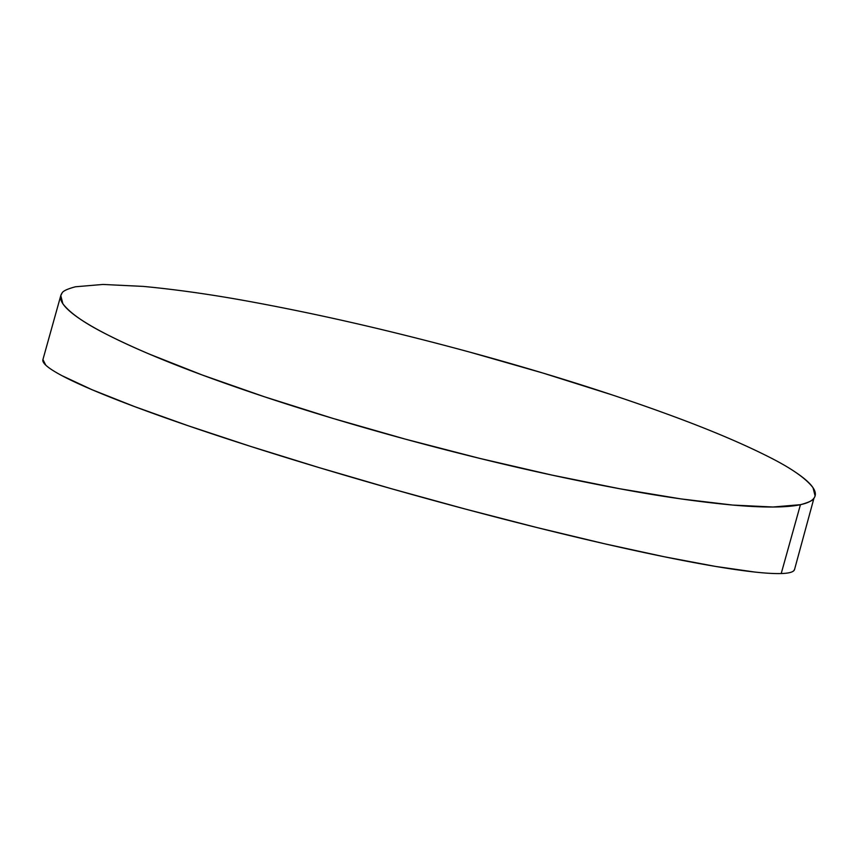 <?xml version="1.0" encoding="UTF-8"?>
<svg xmlns="http://www.w3.org/2000/svg" width="858" height="858" viewBox="0 0 858 858"><rect width="100%" height="100%" fill="white"/><g stroke="black" fill="none" stroke-linecap="round" stroke-linejoin="round"><path stroke-width="1.29" d="M60.789 295.581L42.9 359.663A390.197 30.609 15.6 0 0 364.425 480.984A390.197 30.609 15.6 0 0 781.209 573.552L800.439 504.686L781.209 573.552A390.197 30.609 15.6 0 0 794.54 569.53L813.963 498.166C813.277 500.278 808.772 502.456 800.439 504.686L772.983 507.014L732.657 505.062C697.618 501.748 660.059 496.321 620.002 488.803C574.077 480.244 527.284 470.098 479.633 458.365C429.268 445.988 380.362 432.657 332.925 418.404C285.467 404.139 241.902 389.671 202.198 374.978C164.586 361.079 132.979 347.662 107.368 334.717C84.803 323.412 69.97 313.095 62.859 303.743L60.789 295.581L61.937 293.297C62.613 291.184 67.128 289.007 75.461 286.776L102.906 284.448L143.243 286.4C178.282 289.714 215.83 295.141 255.888 302.659C301.812 311.218 348.605 321.364 396.257 333.097C446.621 345.474 495.527 358.805 542.964 373.058C590.422 387.323 633.998 401.791 673.691 416.484C711.303 430.384 742.91 443.8 768.532 456.746C791.097 468.05 805.93 478.367 813.03 487.719L815.1 495.881M794.572 569.412L793.661 570.86C791.891 572.458 787.741 573.348 781.209 573.552C774.677 573.745 765.872 573.251 754.825 572.05L715.518 566.419L664.821 556.874L604.654 543.79L537.344 527.649L465.476 509.094L391.806 488.835L319.176 467.631L250.375 446.321L188.041 425.707L134.567 406.595L92.01 389.704L62.023 375.697C54.226 371.557 48.799 368.018 45.731 365.1L42.932 359.566M470.227 352.241L542.964 373.058L611.668 394.755M797.693 473.723C805.179 478.936 810.295 483.601 813.03 487.719C815.776 491.827 816.076 495.313 813.963 498.166C811.84 501.018 807.335 503.196 800.439 504.686C793.543 506.177 784.394 506.949 772.983 507.014C761.572 507.078 748.133 506.424 732.657 505.062L680.995 498.916L620.002 488.803L552.016 475.107L479.633 458.365L405.662 439.221L332.925 418.404L264.221 396.707L202.198 374.978L149.238 354.054C133.28 347.276 119.316 340.83 107.368 334.717C95.41 328.614 85.693 322.951 78.196 317.739C70.71 312.526 65.594 307.861 62.859 303.743C60.124 299.635 59.813 296.149 61.937 293.297"/></g></svg>
